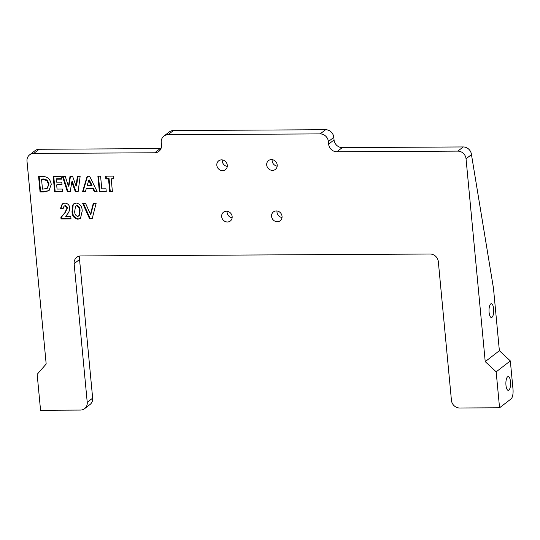 <?xml version="1.0" encoding="UTF-8"?>
<svg xmlns="http://www.w3.org/2000/svg" width="540" height="540" viewBox="0 0 540 540"><rect width="100%" height="100%" fill="white"/><g stroke="black" fill="none" stroke-linecap="round" stroke-linejoin="round"><path stroke-width="0.81" d="M508.869 390.137A6.899 2.363 89.7 0 0 510.577 382.577A6.899 2.363 89.7 0 0 508.201 376.562A6.899 2.363 89.7 0 0 507.607 376.792A6.899 2.363 89.7 0 0 505.906 384.352A6.899 2.363 89.7 0 0 508.275 390.366A6.899 2.363 89.7 0 0 508.869 390.137M222.568 170.647A5.575 5.069 52.4 0 1 217.215 166.887A5.575 5.069 52.4 0 1 218.66 160.839A5.575 5.069 52.4 0 1 221.549 159.86A5.575 5.069 52.4 0 1 226.908 163.62A5.575 5.069 52.4 0 1 225.464 169.668A5.575 5.069 52.4 0 1 222.568 170.647M227.279 166.421A5.575 5.069 52.4 0 1 222.264 159.908M227.428 221.994A5.575 5.069 52.4 0 1 222.068 218.241A5.575 5.069 52.4 0 1 223.513 212.186A5.575 5.069 52.4 0 1 226.409 211.214A5.575 5.069 52.4 0 1 231.761 214.967A5.575 5.069 52.4 0 1 230.317 221.022A5.575 5.069 52.4 0 1 227.428 221.994M232.132 217.775A5.575 5.069 52.4 0 1 227.117 211.255M277.317 221.724A5.575 5.069 52.4 0 1 271.957 217.971A5.575 5.069 52.4 0 1 273.402 211.916A5.575 5.069 52.4 0 1 276.298 210.938A5.575 5.069 52.4 0 1 281.657 214.697A5.575 5.069 52.4 0 1 280.206 220.745A5.575 5.069 52.4 0 1 277.317 221.724M282.029 217.499A5.575 5.069 52.4 0 1 277.007 210.985M272.464 170.37A5.575 5.069 52.4 0 1 267.104 166.617A5.575 5.069 52.4 0 1 268.549 160.562A5.575 5.069 52.4 0 1 271.445 159.59A5.575 5.069 52.4 0 1 276.797 163.343A5.575 5.069 52.4 0 1 275.353 169.398A5.575 5.069 52.4 0 1 272.464 170.37M277.175 166.151A5.575 5.069 52.4 0 1 272.153 159.638M492.001 317.277A6.899 2.363 89.7 0 0 493.702 309.71A6.899 2.363 89.7 0 0 491.333 303.696A6.899 2.363 89.7 0 0 490.739 303.925A6.899 2.363 89.7 0 0 489.031 311.492A6.899 2.363 89.7 0 0 491.407 317.5A6.899 2.363 89.7 0 0 492.001 317.277M105.827 178.929L105.563 176.168L113.623 176.121L113.886 178.888L111.2 178.902L112.394 191.538L109.708 191.558L108.513 178.916L105.827 178.929L106.353 178.524L106.13 176.162M72.677 205.166L73.784 203.843L76.288 203.047C80.258 203.951 82.222 206.644 82.181 211.126L80.46 218.477L77.895 219.24C73.953 218.403 71.996 215.764 72.029 211.322L72.677 205.166L74.054 203.648M99.347 191.612L97.889 176.209L100.575 176.195L101.77 188.831L105.995 188.811L106.252 191.572L99.347 191.612L99.873 191.207L98.456 176.202M67.412 191.788L62.485 176.398L65.259 176.384L68.405 186.206L70.018 176.357L72.623 176.344L76.079 186.165L77.362 176.317L80.143 176.303L78.131 191.727L75.33 191.741L71.827 181.798L70.2 191.774L67.412 191.788L67.939 191.383L63.14 176.398M496.166 371.837L485.217 361.618L499.379 350.703L493.506 288.542A2.653 0.905 89.7 0 0 493.445 288.097L471.461 154.609L466.04 158.787A7.965 7.243 -127.6 0 0 457.832 151.119L336.845 151.781A7.965 7.243 52.4 0 1 328.631 144.119L328.388 141.554A7.965 7.243 -127.6 0 0 320.18 133.893L168.008 134.723A7.965 7.243 -127.6 0 0 163.877 136.114A7.965 7.243 -127.6 0 0 161.258 142.466L161.494 145.031A7.965 7.243 52.4 0 1 158.875 151.382A7.965 7.243 52.4 0 1 154.744 152.78L33.757 153.434A7.965 7.243 -127.6 0 0 29.626 154.832A7.965 7.243 -127.6 0 0 27 161.183L46.177 364.014L37.166 374.342L40.561 410.285L80.474 410.069A7.965 7.243 -127.6 0 0 84.611 408.672A7.965 7.243 -127.6 0 0 87.23 402.327L74.129 263.675A7.965 7.243 52.4 0 1 76.748 257.33A7.965 7.243 52.4 0 1 80.885 255.933L430.117 254.03A7.965 7.243 52.4 0 1 438.332 261.691L451.44 400.336A7.965 7.243 -127.6 0 0 459.648 407.997L499.561 407.781L511.103 398.885A7.965 2.72 89.7 0 0 513 389.164L510.327 360.916L496.166 371.837L499.561 407.781M466.04 158.787L485.217 361.618M54.635 191.855L53.177 176.452L61.236 176.404L61.499 179.172L56.126 179.199L56.41 182.162L61.783 182.135L62.039 184.903L56.666 184.93L57.058 189.074L62.431 189.047L62.694 191.815L54.635 191.855L55.161 191.45L53.744 176.445M82.553 191.707L87.149 176.263L89.64 176.249L97.139 191.626L94.27 191.639L92.806 188.487L86.285 188.521L85.421 191.687L82.553 191.707L83.079 191.302L87.554 176.263M89.579 218.781L82.701 203.411L85.57 203.391L90.45 214.312L93.272 203.351L96.133 203.337L92.165 218.768L89.579 218.781L90.099 218.383L83.403 203.404M64.949 205.875L63.97 206.192L63.133 208.656L60.446 208.669L62.195 203.945L64.841 203.107C67.595 203.337 69.242 204.863 69.768 207.704C69.714 210.337 68.837 212.598 67.122 214.495L65.731 216.344L70.774 216.317L71.017 218.882L61.034 218.943L60.905 217.539L64.874 212.659L67.095 207.913L64.949 205.875L65.468 205.47L63.97 206.192M40.055 191.936L38.596 176.533L41.978 176.513C47.284 176.337 50.375 178.963 51.239 184.383L48.91 190.796L43.49 191.916L40.055 191.936L40.574 191.531L39.157 176.526M80.035 255.987A7.965 7.243 -127.6 0 0 79.549 259.504L74.129 263.675M87.23 402.327L92.657 398.149L79.549 259.504M92.657 398.149A7.965 7.243 52.4 0 1 90.032 404.494L84.611 408.672M29.626 154.832L35.046 150.653A7.965 7.243 52.4 0 1 39.177 149.263L33.757 153.434M154.744 152.78L160.164 148.601L39.177 149.263M160.164 148.601A7.965 7.243 -127.6 0 0 161.008 148.547M163.877 136.114L169.297 131.942A7.965 7.243 52.4 0 1 173.435 130.545L168.008 134.723M320.18 133.893L325.6 129.715L173.435 130.545M325.6 129.715A7.965 7.243 52.4 0 1 333.815 137.376L328.388 141.554M328.631 144.119L334.051 139.941L333.815 137.376M334.051 139.941A7.965 7.243 -127.6 0 0 342.266 147.602L336.845 151.781M457.832 151.119L463.252 146.947L342.266 147.602M463.252 146.947A7.965 7.243 52.4 0 1 471.461 154.609M499.379 350.703L510.327 360.916M61.466 178.774L56.653 178.794L56.126 179.199M62.006 184.498L57.193 184.525L56.666 184.93M62.66 191.41L55.161 191.45M70.477 176.357L68.931 185.8L68.405 186.206M77.834 176.317L76.606 185.76L76.079 186.165M78.185 191.329L75.33 191.741M75.85 191.342L72.353 181.393L71.827 181.798M70.261 191.369L67.939 191.383M96.944 191.221L94.27 191.639M94.797 191.234L93.332 188.082L92.806 188.487M93.332 188.082L86.812 188.116L86.285 188.521M85.529 191.288L83.079 191.302M91.53 185.726L92.056 185.321L89.309 179.989L88.783 180.394L87.048 185.753L91.53 185.726L88.783 180.394M106.218 191.174L99.873 191.207M93.697 203.351L90.977 213.907L90.45 214.312M92.266 218.369L90.099 218.383M80.71 218.268L77.895 219.24M78.422 218.842C74.48 217.998 72.522 215.359 72.549 210.917L72.029 211.322M72.549 210.917L73.197 204.761M78.59 216.162L79.691 215.008L80.021 210.735C80.17 208.15 79.205 206.375 77.139 205.409L75.533 206.172L74.716 211.343C74.581 213.881 75.553 215.595 77.625 216.479L79.164 215.413L79.495 211.14C79.643 208.555 78.685 206.779 76.613 205.814L75.533 206.172M80.021 210.735L79.495 211.14M77.139 205.409L76.613 205.814M79.691 215.008L79.164 215.413M63.126 208.251L60.446 208.669M60.973 208.265L62.465 203.756M70.976 218.484L61.56 218.538L61.034 218.943M61.56 218.538L61.425 217.134L60.905 217.539M61.425 217.134L65.401 212.254L67.622 207.509L67.095 207.913M67.622 207.509L65.468 205.47M113.846 178.484L111.2 178.902M112.354 191.14L109.708 191.558M110.234 191.153L109.04 178.511L108.513 178.916M109.04 178.511L106.353 178.524M49.174 190.579L44.01 191.511L40.574 191.531M47.196 188.433L49.073 183.944L47.297 180.083L43.092 178.868L41.546 179.28L42.478 189.155L47.196 188.433L48.553 184.349L46.771 180.488L41.546 179.28M43.092 178.868L42.572 179.273M47.297 180.083L46.771 180.488M49.073 183.944L48.553 184.349M65.401 212.254L64.874 212.659M44.01 191.511L43.49 191.916"/></g></svg>
